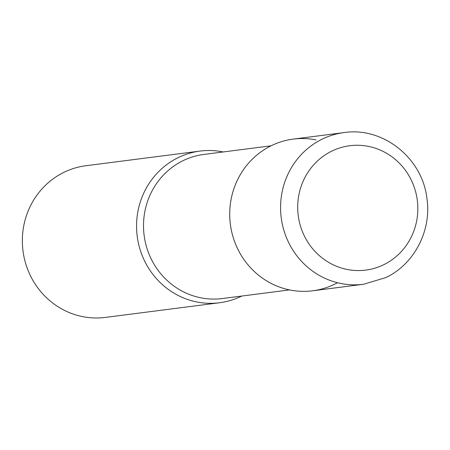 <?xml version="1.0" encoding="UTF-8"?>
<svg xmlns="http://www.w3.org/2000/svg" width="450" height="450" viewBox="0 0 450 450"><rect width="100%" height="100%" fill="white"/><g stroke="black" fill="none" stroke-linecap="round" stroke-linejoin="round"><path stroke-width="0.67" d="M312.705 290.79A76.461 73.198 -97.3 0 1 232.763 235.958A76.461 73.198 -97.3 0 1 271.384 145.648A76.461 73.198 -97.3 0 1 293.226 139.112L344.081 132.581A76.461 73.198 -97.3 0 0 322.234 139.118A76.461 73.198 -97.3 0 0 283.618 229.427A76.461 73.198 -97.3 0 0 363.561 284.259L312.705 290.79M241.386 296.218A76.461 73.198 -97.3 0 1 219.544 302.754A76.461 73.198 -97.3 0 1 139.601 247.922A76.461 73.198 -97.3 0 1 178.222 157.612A76.461 73.198 -97.3 0 1 200.064 151.076A76.461 73.198 -97.3 0 1 223.222 151.954A76.461 73.198 82.7 0 0 151.695 179.724A76.461 73.198 82.7 0 0 143.713 259.099A76.461 73.198 82.7 0 0 241.729 296.049A76.461 73.198 -97.3 0 1 241.386 296.218M219.544 302.754L105.339 317.419A76.461 73.198 -97.3 0 1 25.397 262.592A76.461 73.198 -97.3 0 1 64.018 172.277A76.461 73.198 -97.3 0 1 85.86 165.741L200.064 151.076M316.012 139.916A76.461 73.198 82.7 0 0 244.738 167.917A76.461 73.198 82.7 0 0 236.869 247.134A76.461 73.198 82.7 0 0 337.517 282.718M383.664 264.741A62.696 60.024 -97.3 0 1 303.564 234.304A62.696 60.024 -97.3 0 1 331.869 151.088A62.696 60.024 -97.3 0 1 411.964 181.524A62.696 60.024 -97.3 0 1 383.664 264.741M271.041 145.817L203.839 154.446A72.641 69.536 82.7 0 0 150.306 257.062A72.641 69.536 82.7 0 0 222.345 298.541L289.547 289.907M363.561 284.259L385.74 277.622C414.759 264.037 432.186 229.545 426.741 197.151C421.678 157.472 382.596 126.658 344.081 132.581"/></g></svg>
